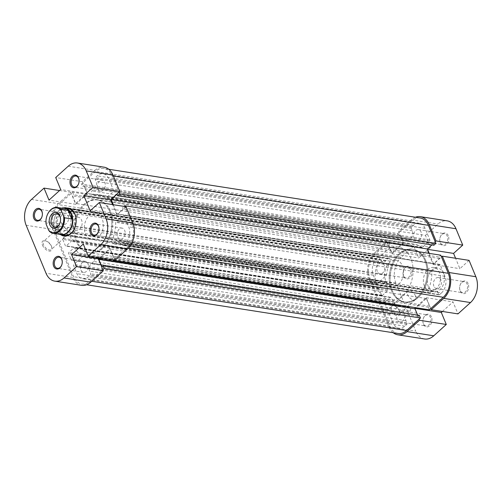 <?xml version="1.0" encoding="UTF-8"?>
<svg xmlns="http://www.w3.org/2000/svg" width="502" height="502" viewBox="0 0 502 502"><rect width="100%" height="100%" fill="white"/><g stroke="black" fill="none" stroke-linecap="round" stroke-linejoin="round"><path stroke-width="0.38" stroke-dasharray="2.51 1.88" d="M399.448 311.215A6.407 3.445 47.9 0 0 393.261 305.379A6.407 3.445 47.9 0 0 390.443 309.803A6.407 3.445 47.9 0 0 396.429 315.582A6.407 3.445 47.9 0 0 399.887 312.702A6.407 3.445 47.9 0 0 399.448 311.215M391.504 309.439A5.604 3.012 -132.1 0 1 391.685 305.9A5.604 3.012 -132.1 0 1 393.97 305.567A5.604 3.012 -132.1 0 1 399.385 310.675A5.604 3.012 -132.1 0 1 399.768 311.974A5.604 3.012 -132.1 0 1 399.209 314.214A5.604 3.012 -132.1 0 1 395.256 313.8A5.604 3.012 -132.1 0 1 391.504 309.439M411.577 268.921A6.407 4.499 -81.1 0 0 407.31 266.273A6.407 4.499 -81.1 0 0 403.344 270.848A6.407 4.499 -81.1 0 0 403.024 272.881A6.407 4.499 -81.1 0 0 403.564 276.175A6.407 4.499 -81.1 0 0 409.739 277.782A6.407 4.499 -81.1 0 0 411.577 268.921M403.501 275.636A5.604 3.941 98.9 0 1 403.031 272.749A5.604 3.941 98.9 0 1 403.307 270.973A5.604 3.941 98.9 0 1 407.875 266.926A5.604 3.941 98.9 0 1 410.517 269.292A5.604 3.941 98.9 0 1 410.19 275.309A5.604 3.941 98.9 0 1 406.143 278.001A5.604 3.941 98.9 0 1 403.501 275.636M431.45 316.906A6.407 4.499 -81.1 0 0 427.183 314.252A6.407 4.499 -81.1 0 0 423.217 318.826A6.407 4.499 -81.1 0 0 422.897 320.86A6.407 4.499 -81.1 0 0 423.443 324.154A6.407 4.499 -81.1 0 0 429.612 325.767A6.407 4.499 -81.1 0 0 431.45 316.906M423.381 323.614A5.604 3.941 98.9 0 1 422.904 320.728A5.604 3.941 98.9 0 1 423.18 318.952A5.604 3.941 98.9 0 1 427.748 314.905A5.604 3.941 98.9 0 1 430.39 317.27A5.604 3.941 98.9 0 1 430.063 323.294A5.604 3.941 98.9 0 1 426.016 325.98A5.604 3.941 98.9 0 1 423.381 323.614M468.171 283.674A6.407 4.499 -81.1 0 0 463.904 281.02A6.407 4.499 -81.1 0 0 459.939 285.594A6.407 4.499 -81.1 0 0 459.619 287.627A6.407 4.499 -81.1 0 0 460.158 290.922A6.407 4.499 -81.1 0 0 466.333 292.534A6.407 4.499 -81.1 0 0 468.171 283.674M460.096 290.382A5.604 3.941 98.9 0 1 459.625 287.495A5.604 3.941 98.9 0 1 459.901 285.72A5.604 3.941 98.9 0 1 464.469 281.672A5.604 3.941 98.9 0 1 467.111 284.038A5.604 3.941 98.9 0 1 466.785 290.062A5.604 3.941 98.9 0 1 462.737 292.748A5.604 3.941 98.9 0 1 460.096 290.382M448.299 235.689A6.407 4.499 -81.1 0 0 444.032 233.041A6.407 4.499 -81.1 0 0 440.066 237.615A6.407 4.499 -81.1 0 0 439.746 239.649A6.407 4.499 -81.1 0 0 440.285 242.943A6.407 4.499 -81.1 0 0 446.46 244.549A6.407 4.499 -81.1 0 0 448.299 235.689M440.223 242.403A5.604 3.941 98.9 0 1 439.752 239.517A5.604 3.941 98.9 0 1 440.028 237.741A5.604 3.941 98.9 0 1 444.596 233.687A5.604 3.941 98.9 0 1 447.232 236.053A5.604 3.941 98.9 0 1 446.912 242.077A5.604 3.941 98.9 0 1 442.864 244.769A5.604 3.941 98.9 0 1 440.223 242.403M415.581 296.023A5.604 3.012 47.9 0 0 411.828 291.662A5.604 3.012 47.9 0 0 407.875 291.248A5.604 3.012 47.9 0 0 407.693 294.787A5.604 3.012 47.9 0 0 411.445 299.148A5.604 3.012 47.9 0 0 415.399 299.562A5.604 3.012 47.9 0 0 415.581 296.023M397.195 319.517A5.604 3.941 98.9 0 1 397.521 313.493A5.604 3.941 98.9 0 1 401.569 310.807A5.604 3.941 98.9 0 1 404.204 313.173A5.604 3.941 98.9 0 1 403.884 319.197A5.604 3.941 98.9 0 1 399.837 321.882A5.604 3.941 98.9 0 1 397.195 319.517M433.916 286.284A5.604 3.941 98.9 0 1 434.243 280.26A5.604 3.941 98.9 0 1 438.29 277.575A5.604 3.941 98.9 0 1 440.925 279.94A5.604 3.941 98.9 0 1 440.599 285.964A5.604 3.941 98.9 0 1 436.558 288.65A5.604 3.941 98.9 0 1 433.916 286.284M414.043 238.306A5.604 3.941 98.9 0 1 414.37 232.282A5.604 3.941 98.9 0 1 418.411 229.596A5.604 3.941 98.9 0 1 421.052 231.962A5.604 3.941 98.9 0 1 420.726 237.986A5.604 3.941 98.9 0 1 416.679 240.671A5.604 3.941 98.9 0 1 414.043 238.306M377.322 271.538A5.604 3.941 98.9 0 1 377.648 265.514A5.604 3.941 98.9 0 1 381.696 262.828A5.604 3.941 98.9 0 1 384.331 265.194A5.604 3.941 98.9 0 1 384.005 271.218A5.604 3.941 98.9 0 1 379.958 273.904A5.604 3.941 98.9 0 1 377.322 271.538M424.874 260.488A26.694 18.75 98.9 0 1 423.33 289.171A26.694 18.75 98.9 0 1 404.06 301.966A26.694 18.75 98.9 0 1 391.497 290.696A26.694 18.75 98.9 0 1 393.041 262.013A26.694 18.75 98.9 0 1 412.311 249.218A26.694 18.75 98.9 0 1 424.874 260.488M425.815 260.632A26.694 18.75 98.9 0 1 424.272 289.315A26.694 18.75 98.9 0 1 405.001 302.11A26.694 18.75 98.9 0 1 392.432 290.846A26.694 18.75 98.9 0 1 393.982 262.163A26.694 18.75 98.9 0 1 413.253 249.368A26.694 18.75 98.9 0 1 425.815 260.632M428.357 286.724A12.01 8.44 98.9 0 1 429.053 273.816A12.01 8.44 98.9 0 1 437.725 268.055A12.01 8.44 98.9 0 1 443.379 273.126A12.01 8.44 98.9 0 1 442.682 286.033A12.01 8.44 98.9 0 1 434.01 291.787A12.01 8.44 98.9 0 1 428.357 286.724M424.416 286.102A12.01 8.44 98.9 0 1 425.112 273.195A12.01 8.44 98.9 0 1 433.784 267.44A12.01 8.44 98.9 0 1 439.438 272.511A12.01 8.44 98.9 0 1 438.742 285.418A12.01 8.44 98.9 0 1 430.07 291.173A12.01 8.44 98.9 0 1 424.416 286.102M374.505 253.096L387.023 241.769L413.767 245.955L401.249 257.281L374.505 253.096A18.687 13.127 -81.1 0 0 369.146 278.936L395.89 283.122L415.763 331.107L389.019 326.921L369.146 278.936M469.075 260.369L459.895 268.677L455.578 258.254M442.438 311.46L453.005 301.897L457.975 313.894M424.56 338.988A18.687 13.127 98.9 0 1 415.763 331.107M395.89 283.122A18.687 13.127 98.9 0 1 401.249 257.281M415.418 217.24A18.687 13.127 -81.1 0 0 411.226 219.863L398.707 231.196L425.451 235.382L430.421 247.373L418.737 257.946L413.767 245.955M425.451 235.382L437.97 224.049A18.687 13.127 98.9 0 1 447.182 220.855M435.171 241.669L426.825 249.224L433.151 264.491L441.496 256.936M387.023 241.769L391.993 253.761L403.677 243.188L398.707 231.196M389.019 326.921A18.687 13.127 -81.1 0 0 393.204 332.732M430.772 308.617L426.261 297.711L414.577 308.284L419.088 319.19M426.261 297.711L453.005 301.897M414.577 308.284L415.424 308.423M391.993 253.761L418.737 257.946M403.677 243.188L430.421 247.373M426.825 249.224L427.56 249.337M433.151 264.491L459.895 268.677M61.953 264.322A5.604 3.941 -81.1 0 0 61.972 264.259A5.604 3.941 -81.1 0 0 62.248 262.483A5.604 3.941 -81.1 0 0 62.254 262.42M42.08 216.343A5.604 3.941 -81.1 0 0 42.099 216.28A5.604 3.941 -81.1 0 0 42.375 214.505A5.604 3.941 -81.1 0 0 42.375 214.442M78.801 183.111A5.604 3.941 -81.1 0 0 78.82 183.048A5.604 3.941 -81.1 0 0 79.096 181.272A5.604 3.941 -81.1 0 0 79.096 181.209M98.674 231.089A5.604 3.941 -81.1 0 0 98.693 231.027A5.604 3.941 -81.1 0 0 98.969 229.251A5.604 3.941 -81.1 0 0 98.969 229.188M60.78 234.729A14.144 9.94 98.9 0 1 57.284 230.085A14.144 9.94 98.9 0 1 64.902 208.393M95.876 213.224L68.755 208.983A13.347 9.375 -81.1 0 0 59.123 215.377A13.347 9.375 -81.1 0 0 58.351 229.715A13.347 9.375 -81.1 0 0 64.632 235.35L91.753 239.592A13.347 9.375 -81.1 0 0 101.385 233.198A13.347 9.375 -81.1 0 0 102.157 218.853A13.347 9.375 -81.1 0 0 95.876 213.224A13.347 9.375 -81.1 0 0 86.244 219.619A13.347 9.375 -81.1 0 0 85.465 233.963A13.347 9.375 -81.1 0 0 91.753 239.592M75.488 225.774A13.347 9.375 -81.1 0 0 75.507 225.712A13.347 9.375 -81.1 0 0 76.166 221.476A13.347 9.375 -81.1 0 0 76.172 221.413M42.463 245.164A6.407 3.445 47.9 0 0 48.449 250.944A6.407 3.445 47.9 0 0 51.907 248.063A6.407 3.445 47.9 0 0 51.468 246.576A6.407 3.445 47.9 0 0 45.28 240.74A6.407 3.445 47.9 0 0 42.463 245.164M51.411 246.036A5.604 3.012 -132.1 0 1 51.788 247.335A5.604 3.012 -132.1 0 1 51.229 249.576A5.604 3.012 -132.1 0 1 47.276 249.161A5.604 3.012 -132.1 0 1 43.523 244.8A5.604 3.012 -132.1 0 1 43.705 241.261A5.604 3.012 -132.1 0 1 45.989 240.929A5.604 3.012 -132.1 0 1 51.411 246.036M59.713 230.148A5.604 3.012 47.9 0 0 63.465 234.509A5.604 3.012 47.9 0 0 67.419 234.923A5.604 3.012 47.9 0 0 67.601 231.384A5.604 3.012 47.9 0 0 63.848 227.017A5.604 3.012 47.9 0 0 59.895 226.609A5.604 3.012 47.9 0 0 59.713 230.148M61.075 222.06A5.604 3.941 -81.1 0 0 63.71 224.425A5.604 3.941 -81.1 0 0 67.757 221.74A5.604 3.941 -81.1 0 0 68.084 215.716A5.604 3.941 -81.1 0 0 65.442 213.35A5.604 3.941 -81.1 0 0 61.401 216.036A5.604 3.941 -81.1 0 0 61.075 222.06M97.796 188.827A5.604 3.941 -81.1 0 0 100.431 191.193A5.604 3.941 -81.1 0 0 104.479 188.507A5.604 3.941 -81.1 0 0 104.805 182.483A5.604 3.941 -81.1 0 0 102.163 180.118A5.604 3.941 -81.1 0 0 98.116 182.803A5.604 3.941 -81.1 0 0 97.796 188.827M117.669 236.806A5.604 3.941 -81.1 0 0 120.304 239.172A5.604 3.941 -81.1 0 0 124.352 236.486A5.604 3.941 -81.1 0 0 124.678 230.462A5.604 3.941 -81.1 0 0 122.042 228.096A5.604 3.941 -81.1 0 0 117.995 230.782A5.604 3.941 -81.1 0 0 117.669 236.806M80.947 270.038A5.604 3.941 -81.1 0 0 83.589 272.404A5.604 3.941 -81.1 0 0 87.63 269.718A5.604 3.941 -81.1 0 0 87.957 263.694A5.604 3.941 -81.1 0 0 85.321 261.329A5.604 3.941 -81.1 0 0 81.274 264.014A5.604 3.941 -81.1 0 0 80.947 270.038M110.503 211.304A26.694 18.75 -81.1 0 0 97.94 200.034A26.694 18.75 -81.1 0 0 78.67 212.829A26.694 18.75 -81.1 0 0 77.126 241.512A26.694 18.75 -81.1 0 0 89.689 252.782A26.694 18.75 -81.1 0 0 108.959 239.987A26.694 18.75 -81.1 0 0 110.503 211.304M109.568 211.154A26.694 18.75 -81.1 0 0 96.999 199.89A26.694 18.75 -81.1 0 0 77.728 212.685A26.694 18.75 -81.1 0 0 76.185 241.368A26.694 18.75 -81.1 0 0 88.747 252.631A26.694 18.75 -81.1 0 0 108.018 239.837A26.694 18.75 -81.1 0 0 109.568 211.154M68.228 166.206L94.972 170.385L82.46 181.718L55.709 177.532M26.148 225.279L52.892 229.464L72.771 277.443L46.021 273.257M126.084 206.705L116.903 215.013L112.586 204.59M99.44 257.802L110.007 248.239L114.977 260.231M81.562 285.331A18.687 13.127 98.9 0 1 72.771 277.443M52.892 229.464A18.687 13.127 98.9 0 1 58.257 203.617L31.507 199.438M82.46 181.718L87.423 193.716L75.739 204.289L70.776 192.291L58.257 203.617M94.972 170.385A18.687 13.127 98.9 0 1 104.184 167.197M70.776 192.291L59.562 190.54M87.423 193.716L60.679 189.53M75.739 204.289L48.995 200.103M110.007 248.239L83.263 244.054M116.903 215.013L90.159 210.827M45.964 221.005A13.077 9.187 98.9 0 1 46.598 216.939M398.626 284.295A13.347 9.375 -81.1 0 0 403.508 270.132A13.347 9.375 -81.1 0 0 396.172 260.205A13.347 9.375 -81.1 0 0 389.59 262.483A13.347 9.375 -81.1 0 0 384.714 276.646A13.347 9.375 -81.1 0 0 392.049 286.573A13.347 9.375 -81.1 0 0 398.626 284.295M63.497 208.424A13.347 9.375 -81.1 0 0 58.797 210.733A13.347 9.375 -81.1 0 0 54.505 218.088A13.347 9.375 -81.1 0 0 53.839 222.323A13.347 9.375 -81.1 0 0 59.449 234.271M417.218 297.404A26.694 18.75 -81.1 0 0 426.982 269.078A26.694 18.75 -81.1 0 0 412.311 249.218A26.694 18.75 -81.1 0 0 399.153 253.78A26.694 18.75 -81.1 0 0 389.389 282.105A26.694 18.75 -81.1 0 0 404.06 301.966A26.694 18.75 -81.1 0 0 417.218 297.404M403.144 295.201A26.694 18.75 -81.1 0 0 412.908 266.876A26.694 18.75 -81.1 0 0 398.237 247.015A26.694 18.75 -81.1 0 0 385.078 251.577A26.694 18.75 -81.1 0 0 375.314 279.903A26.694 18.75 -81.1 0 0 389.985 299.763A26.694 18.75 -81.1 0 0 403.144 295.201M65.147 208.688A13.077 9.187 -81.1 0 0 58.703 210.922A13.077 9.187 -81.1 0 0 54.492 218.132A13.077 9.187 -81.1 0 0 53.846 222.279A13.077 9.187 -81.1 0 0 54.95 229.006A13.077 9.187 -81.1 0 0 61.106 234.528M49.485 231.403L56.619 232.514L53.112 224.061L45.983 222.944M75.131 218.389A6.67 4.687 -81.1 0 0 72.69 225.467A6.67 4.687 -81.1 0 0 76.36 230.431A6.67 4.687 -81.1 0 0 79.649 229.288A6.67 4.687 -81.1 0 0 82.09 222.21A6.67 4.687 -81.1 0 0 78.425 217.247A6.67 4.687 -81.1 0 0 75.131 218.389M53.112 224.061L56.619 232.514M60.184 222.336A6.67 4.687 -81.1 0 0 60.215 222.235A6.67 4.687 -81.1 0 0 60.547 220.121A6.67 4.687 -81.1 0 0 60.547 220.014M101.912 248.07A26.694 18.75 -81.1 0 0 111.676 219.744A26.694 18.75 -81.1 0 0 96.999 199.89A26.694 18.75 -81.1 0 0 83.84 204.452A26.694 18.75 -81.1 0 0 74.076 232.777A26.694 18.75 -81.1 0 0 88.747 252.631A26.694 18.75 -81.1 0 0 101.912 248.07M418.16 297.548A26.694 18.75 -81.1 0 0 427.924 269.223A26.694 18.75 -81.1 0 0 413.253 249.368A26.694 18.75 -81.1 0 0 400.088 253.93A26.694 18.75 -81.1 0 0 390.324 282.256A26.694 18.75 -81.1 0 0 405.001 302.11A26.694 18.75 -81.1 0 0 418.16 297.548M113.565 260.011L127.044 247.812A17.35 12.186 -81.1 0 0 132.02 223.817L124.854 206.51M420.23 217.993A17.35 12.186 -81.1 0 0 411.678 220.955L397.822 233.493L81.575 184.014L95.424 171.477A17.35 12.186 -81.1 0 1 103.983 168.515A17.35 12.186 -81.1 0 1 112.147 175.838L118.924 192.191M398.017 333.485A17.35 12.186 -81.1 0 1 389.853 326.162L369.98 278.183A17.35 12.186 -81.1 0 1 374.956 254.188L388.812 241.65L72.558 192.172L58.709 204.709A17.35 12.186 -81.1 0 0 53.727 228.705L73.606 276.69A17.35 12.186 -81.1 0 0 81.77 284.007A17.35 12.186 -81.1 0 0 90.322 281.045L102.841 269.712M387.5 309.401A0.803 0.565 -81.1 0 0 388.272 309.602L394.666 303.817A0.803 0.565 -81.1 0 0 394.76 302.493A32.028 22.502 98.9 0 1 390.895 297.498A0.803 0.565 -81.1 0 0 390.173 297.391L385.109 301.972A0.803 0.565 -81.1 0 0 384.877 303.076L387.5 309.401L71.253 259.923A0.803 0.565 -81.1 0 0 72.024 260.124L78.419 254.338A0.803 0.565 -81.1 0 0 78.507 253.014A32.028 22.502 98.9 0 1 74.647 248.026A0.803 0.565 -81.1 0 0 73.919 247.913L68.862 252.493A0.803 0.565 -81.1 0 0 68.63 253.598L71.253 259.923M379.236 287.797A0.803 0.565 -81.1 0 0 379.01 288.901L381.627 295.226A0.803 0.565 -81.1 0 0 382.398 295.427L387.462 290.846A0.803 0.565 -81.1 0 0 387.726 289.842A32.028 22.502 98.9 0 1 386.471 282.488A0.803 0.565 -81.1 0 0 385.636 282.005L379.236 287.797L62.988 238.318A0.803 0.565 -81.1 0 0 62.756 239.423L65.379 245.748A0.803 0.565 -81.1 0 0 66.151 245.949L71.209 241.368A0.803 0.565 -81.1 0 0 71.479 240.364A32.028 22.502 98.9 0 1 70.224 233.01A0.803 0.565 -81.1 0 0 69.389 232.526L62.988 238.318M429.241 253.391L433.559 263.82L439.401 258.53L438.773 257.005L440.775 255.192M429.442 309.828L428.357 307.211L429.524 306.151L426.361 298.521L416.164 307.751M417.626 315.099L418.172 316.423L419.346 315.369M388.812 241.65L389.891 244.267L388.724 245.327L391.886 252.958L403.238 242.686L400.075 235.055L398.908 236.109L397.822 233.493M433.891 245.227L433.257 243.702L431.915 244.92M376.764 258.549A12.01 8.44 -81.1 0 0 373.319 275.165L376.657 283.235A0.803 0.565 -81.1 0 0 377.429 283.435L386.276 275.429A0.803 0.565 -81.1 0 0 386.571 274.795A32.028 22.502 98.9 0 1 390.136 261.178A2.002 1.406 -81.1 0 0 389.257 258.292A2.002 1.406 -81.1 0 0 388.272 258.63L385.768 260.896A5.34 3.752 98.9 0 1 383.133 261.812A5.34 3.752 98.9 0 1 380.623 259.553L379.537 256.936A0.803 0.565 -81.1 0 0 378.765 256.735L376.764 258.549L60.516 209.07A12.01 8.44 -81.1 0 0 57.065 225.687L60.409 233.756A0.803 0.565 -81.1 0 0 61.181 233.957L70.029 225.95A0.803 0.565 -81.1 0 0 70.324 225.316A32.028 22.502 98.9 0 1 73.882 211.7A2.002 1.406 -81.1 0 0 73.01 208.813A2.002 1.406 -81.1 0 0 72.018 209.152L69.514 211.417A5.34 3.752 98.9 0 1 66.885 212.333A5.34 3.752 98.9 0 1 64.369 210.081L63.29 207.464A0.803 0.565 -81.1 0 0 62.518 207.263L60.516 209.07M425.056 228.335A12.01 8.44 -81.1 0 0 419.402 223.264A12.01 8.44 -81.1 0 0 413.485 225.316L411.477 227.13A0.803 0.565 -81.1 0 0 411.251 228.241L412.337 230.857A5.34 3.752 98.9 0 1 410.799 238.237L408.295 240.502A2.002 1.406 -81.1 0 0 407.568 242.629A2.002 1.406 -81.1 0 0 408.666 244.116A2.002 1.406 -81.1 0 0 408.986 244.116A32.028 22.502 98.9 0 1 414.075 244.091A32.028 22.502 98.9 0 1 421.849 247.549A0.803 0.565 -81.1 0 0 422.439 247.499L429.618 241.004A0.803 0.565 -81.1 0 0 429.844 239.893L425.056 228.335L108.808 178.856A12.01 8.44 -81.1 0 0 103.155 173.786A12.01 8.44 -81.1 0 0 97.231 175.838L95.229 177.652A0.803 0.565 -81.1 0 0 95.004 178.762L96.083 181.379A5.34 3.752 98.9 0 1 94.552 188.758L92.048 191.024A2.002 1.406 -81.1 0 0 91.32 193.151A2.002 1.406 -81.1 0 0 92.418 194.638A2.002 1.406 -81.1 0 0 92.738 194.638A32.028 22.502 98.9 0 1 97.827 194.613A32.028 22.502 98.9 0 1 105.602 198.07A0.803 0.565 -81.1 0 0 106.192 198.02L113.37 191.526A0.803 0.565 -81.1 0 0 113.596 190.415L108.808 178.856M441.484 292.93A12.01 8.44 -81.1 0 0 444.935 276.313L440.147 264.755A0.803 0.565 -81.1 0 0 439.375 264.554L432.197 271.049A0.803 0.565 -81.1 0 0 431.896 271.802A32.028 22.502 98.9 0 1 428.118 290.3A2.002 1.406 -81.1 0 0 428.99 293.187A2.002 1.406 -81.1 0 0 429.982 292.848L432.486 290.583A5.34 3.752 98.9 0 1 435.115 289.667A5.34 3.752 98.9 0 1 437.631 291.919L438.71 294.536A0.803 0.565 -81.1 0 0 439.482 294.737L441.484 292.93L125.236 243.451A12.01 8.44 -81.1 0 0 128.681 226.835L123.894 215.276A0.803 0.565 -81.1 0 0 123.122 215.076L115.949 221.577A0.803 0.565 -81.1 0 0 115.648 222.33A32.028 22.502 98.9 0 1 111.864 240.822A2.002 1.406 -81.1 0 0 112.743 243.708A2.002 1.406 -81.1 0 0 113.728 243.37L116.232 241.104A5.34 3.752 98.9 0 1 118.867 240.188A5.34 3.752 98.9 0 1 121.377 242.447L122.463 245.064A0.803 0.565 -81.1 0 0 123.235 245.265L125.236 243.451M409.952 310.976A2.002 1.406 -81.1 0 0 410.68 308.849A2.002 1.406 -81.1 0 0 409.582 307.362A2.002 1.406 -81.1 0 0 409.262 307.362A32.028 22.502 98.9 0 1 404.173 307.387A32.028 22.502 98.9 0 1 399.435 305.862A0.803 0.565 -81.1 0 0 398.927 305.956L390.079 313.963A0.803 0.565 -81.1 0 0 389.847 315.074L393.191 323.144A12.01 8.44 -81.1 0 0 398.845 328.214A12.01 8.44 -81.1 0 0 404.769 326.162L406.771 324.348A0.803 0.565 -81.1 0 0 406.996 323.238L405.917 320.621A5.34 3.752 98.9 0 1 407.448 313.242L409.952 310.976L93.705 261.498A2.002 1.406 -81.1 0 0 94.432 259.371A2.002 1.406 -81.1 0 0 93.334 257.884A2.002 1.406 -81.1 0 0 93.014 257.884A32.028 22.502 98.9 0 1 87.925 257.909A32.028 22.502 98.9 0 1 83.188 256.384A0.803 0.565 -81.1 0 0 82.673 256.484L73.832 264.491A0.803 0.565 -81.1 0 0 73.599 265.596L76.944 273.665A12.01 8.44 -81.1 0 0 82.598 278.735A12.01 8.44 -81.1 0 0 88.515 276.684L90.523 274.87A0.803 0.565 -81.1 0 0 90.749 273.759L89.663 271.143A5.34 3.752 98.9 0 1 91.201 263.763L93.705 261.498M113.32 204.709L117.311 214.341L123.153 209.052L122.519 207.527L123.825 206.353M72.558 192.172L73.643 194.789L72.476 195.849L75.639 203.479L86.99 193.207L83.828 185.577L82.654 186.631L81.575 184.014M113.013 259.923L112.109 257.733L113.276 256.673L110.114 249.042L100.287 257.934M418.172 316.423L101.925 266.945M426.361 298.521L110.114 249.042M429.524 306.151L113.276 256.673M428.357 307.211L112.109 257.733M398.908 236.109L82.654 186.631M400.075 235.055L83.828 185.577M403.238 242.686L86.99 193.207M391.886 252.958L75.639 203.479M388.724 245.327L72.476 195.849M389.891 244.267L73.643 194.789M438.773 257.005L122.519 207.527M439.401 258.53L123.153 209.052M433.559 263.82L117.311 214.341M433.257 243.702L117.01 194.224M411.226 219.863L437.97 224.049M133.218 224.005L132.02 223.817M411.678 220.955L95.424 171.477M91.734 281.264L90.322 281.045M374.956 254.188L58.709 204.709M369.98 278.183L53.727 228.705M113.377 176.026L112.147 175.838M128.399 248.026L127.044 247.812M389.853 326.162L73.606 276.69M409.262 307.362L93.014 257.884M407.448 313.242L91.201 263.763M405.917 320.621L89.663 271.143M406.996 323.238L90.749 273.759M406.771 324.348L90.523 274.87M404.769 326.162L88.515 276.684M393.191 323.144L76.944 273.665M389.847 315.074L73.599 265.596M390.079 313.963L73.832 264.491M398.927 305.956L82.673 256.484M399.435 305.862L83.188 256.384M444.935 276.313L128.681 226.835M439.482 294.737L123.235 245.265M438.71 294.536L122.463 245.064M437.631 291.919L121.377 242.447M432.486 290.583L116.232 241.104M429.982 292.848L113.728 243.37M428.118 290.3L111.864 240.822M431.896 271.802L115.648 222.33M432.197 271.049L115.949 221.577M439.375 264.554L123.122 215.076M440.147 264.755L123.894 215.276M413.485 225.316L97.231 175.838M429.844 239.893L113.596 190.415M429.618 241.004L113.37 191.526M422.439 247.499L106.192 198.02M421.849 247.549L105.602 198.07M408.986 244.116L92.738 194.638M408.295 240.502L92.048 191.024M410.799 238.237L94.552 188.758M412.337 230.857L96.083 181.379M411.251 228.241L95.004 178.762M411.477 227.13L95.229 177.652M373.319 275.165L57.065 225.687M378.765 256.735L62.518 207.263M379.537 256.936L63.29 207.464M380.623 259.553L64.369 210.081M385.768 260.896L69.514 211.417M388.272 258.63L72.018 209.152M390.136 261.178L73.882 211.7M386.571 274.795L70.324 225.316M386.276 275.429L70.029 225.95M377.429 283.435L61.181 233.957M376.657 283.235L60.409 233.756M379.01 288.901L62.756 239.423M385.636 282.005L69.389 232.526M386.471 282.488L70.224 233.01M387.726 289.842L71.479 240.364M387.462 290.846L71.209 241.368M382.398 295.427L66.151 245.949M381.627 295.226L65.379 245.748M388.272 309.602L72.024 260.124M384.877 303.076L68.63 253.598M385.109 301.972L68.862 252.493M390.173 297.391L73.919 247.913M390.895 297.498L74.647 248.026M394.76 302.493L78.507 253.014M394.666 303.817L78.419 254.338M393.97 305.567L393.261 305.379M407.875 291.248L391.685 305.9M401.569 310.807L427.748 314.905M438.29 277.575L464.469 281.672M418.411 229.596L444.596 233.687M381.696 262.828L407.875 266.926M389.985 299.763L89.689 252.782M433.784 267.44L437.725 268.055M430.07 291.173L434.01 291.787M398.237 247.015L97.94 200.034M379.958 273.904L406.143 278.001M416.679 240.671L442.864 244.769M436.558 288.65L462.737 292.748M399.837 321.882L426.016 325.98M415.399 299.562L399.209 314.214M399.768 311.974L399.887 312.702M51.788 247.335L51.907 248.063M67.419 234.923L51.229 249.576M63.71 224.425L37.531 220.328M100.431 191.193L74.252 187.095M120.304 239.172L94.125 235.074M83.589 272.404L57.404 268.313M85.321 261.329L59.136 257.231M122.042 228.096L95.857 223.999M102.163 180.118L75.984 176.02M65.442 213.35L39.263 209.252M59.895 226.609L43.705 241.261M45.989 240.929L45.28 240.74M396.172 260.205L68.755 208.983M76.36 230.431L54.774 227.055M78.425 217.247L56.839 213.871M392.049 286.573L64.632 235.35M108.796 169.268L103.983 168.515M86.582 284.76L81.77 284.007M409.582 307.362L93.334 257.884M398.845 328.214L82.598 278.735M399.322 305.825L83.068 256.346M404.173 307.387L87.925 257.909M439.087 294.875L122.839 245.396M435.115 289.667L118.867 240.188M428.99 293.187L112.743 243.708M439.771 264.416L123.517 214.944M419.402 223.264L103.155 173.786M422.044 247.637L105.796 198.158M414.075 244.091L97.827 194.613M408.666 244.116L92.418 194.638M379.161 256.604L62.913 207.125M383.133 261.812L66.885 212.333M389.257 258.292L73.01 208.813M377.033 283.567L60.786 234.095M386.032 281.867L69.784 232.388M382.003 295.565L65.756 246.087M387.877 309.74L71.629 260.262M390.562 297.253L74.315 247.775"/><path stroke-width="0.75" d="M429.229 224.557L436.006 240.916L462.75 245.101L455.979 228.743L429.229 224.557A18.687 13.127 -81.1 0 0 420.438 216.669A18.687 13.127 -81.1 0 0 415.418 217.24M443.743 298.383L431.224 309.709L457.975 313.894L470.493 302.562L443.743 298.383A18.687 13.127 -81.1 0 0 449.108 272.536L442.331 256.183L469.075 260.369L475.852 276.721A18.687 13.127 98.9 0 1 470.493 302.562M455.578 258.254L453.57 253.41L462.75 245.101M393.204 332.732A18.687 13.127 -81.1 0 0 397.816 334.803A18.687 13.127 -81.1 0 0 407.028 331.615L433.772 335.794L446.291 324.468L441.321 312.47L442.438 311.46M433.772 335.794A18.687 13.127 98.9 0 1 424.56 338.988L397.816 334.803M420.438 216.669L447.182 220.855A18.687 13.127 98.9 0 1 455.979 228.743M436.006 240.916L435.171 241.669M419.088 319.19L419.54 320.282L407.028 331.615M431.224 309.709L430.772 308.617M441.496 256.936L442.331 256.183M419.54 320.282L446.291 324.468M415.424 308.423L441.321 312.47M427.56 249.337L453.57 253.41M61.715 259.057A6.407 4.499 98.9 0 1 62.254 262.351A6.407 4.499 98.9 0 1 61.934 264.385A6.407 4.499 98.9 0 1 57.968 268.959A6.407 4.499 98.9 0 1 53.701 266.311A6.407 4.499 98.9 0 1 55.54 257.451A6.407 4.499 98.9 0 1 61.715 259.057M62.254 262.42A5.604 3.941 -81.1 0 0 61.777 259.597A5.604 3.941 -81.1 0 0 59.136 257.231A5.604 3.941 -81.1 0 0 55.088 259.923A5.604 3.941 -81.1 0 0 54.768 265.947A5.604 3.941 -81.1 0 0 57.404 268.313A5.604 3.941 -81.1 0 0 61.953 264.322M41.842 211.078A6.407 4.499 98.9 0 1 42.381 214.373A6.407 4.499 98.9 0 1 42.061 216.406A6.407 4.499 98.9 0 1 38.096 220.98A6.407 4.499 98.9 0 1 33.829 218.326A6.407 4.499 98.9 0 1 35.667 209.466A6.407 4.499 98.9 0 1 41.842 211.078M42.375 214.442A5.604 3.941 -81.1 0 0 41.904 211.618A5.604 3.941 -81.1 0 0 39.263 209.252A5.604 3.941 -81.1 0 0 35.215 211.938A5.604 3.941 -81.1 0 0 34.889 217.962A5.604 3.941 -81.1 0 0 37.531 220.328A5.604 3.941 -81.1 0 0 42.08 216.343M78.557 177.846A6.407 4.499 98.9 0 1 79.103 181.14A6.407 4.499 98.9 0 1 78.783 183.174A6.407 4.499 98.9 0 1 74.817 187.748A6.407 4.499 98.9 0 1 70.55 185.094A6.407 4.499 98.9 0 1 72.388 176.233A6.407 4.499 98.9 0 1 78.557 177.846M79.096 181.209A5.604 3.941 -81.1 0 0 78.619 178.386A5.604 3.941 -81.1 0 0 75.984 176.02A5.604 3.941 -81.1 0 0 71.937 178.706A5.604 3.941 -81.1 0 0 71.61 184.73A5.604 3.941 -81.1 0 0 74.252 187.095A5.604 3.941 -81.1 0 0 78.801 183.111M98.436 225.825A6.407 4.499 98.9 0 1 98.976 229.119A6.407 4.499 98.9 0 1 98.656 231.152A6.407 4.499 98.9 0 1 94.69 235.727A6.407 4.499 98.9 0 1 90.423 233.079A6.407 4.499 98.9 0 1 92.261 224.218A6.407 4.499 98.9 0 1 98.436 225.825M98.969 229.188A5.604 3.941 -81.1 0 0 98.499 226.364A5.604 3.941 -81.1 0 0 95.857 223.999A5.604 3.941 -81.1 0 0 91.81 226.691A5.604 3.941 -81.1 0 0 91.483 232.708A5.604 3.941 -81.1 0 0 94.125 235.074A5.604 3.941 -81.1 0 0 98.674 231.089M64.902 208.393A14.144 9.94 98.9 0 1 74.98 214.072A14.144 9.94 98.9 0 1 76.172 221.351A14.144 9.94 98.9 0 1 75.469 225.837A14.144 9.94 98.9 0 1 60.78 234.729M59.449 234.271A13.347 9.375 -81.1 0 0 61.25 234.823L64.632 235.35A13.347 9.375 -81.1 0 0 75.488 225.774M76.172 221.413A13.347 9.375 -81.1 0 0 75.036 214.611A13.347 9.375 -81.1 0 0 68.755 208.983L65.379 208.449A13.347 9.375 -81.1 0 0 63.497 208.424M132.854 223.064L126.084 206.705L99.34 202.519L106.11 218.878L132.854 223.064A18.687 13.127 98.9 0 1 127.495 248.904L114.977 260.231L88.233 256.045L83.263 244.054L71.579 254.627L76.549 266.618L103.293 270.804L90.774 282.137A18.687 13.127 98.9 0 1 81.562 285.331L54.818 281.145A18.687 13.127 -81.1 0 0 64.03 277.951L76.549 266.618M54.818 281.145A18.687 13.127 -81.1 0 1 46.021 273.257L26.148 225.279A18.687 13.127 -81.1 0 1 31.507 199.438L44.025 188.106L48.995 200.103L60.679 189.53L55.709 177.532L68.228 166.206A18.687 13.127 -81.1 0 1 77.44 163.012L104.184 167.197A18.687 13.127 98.9 0 1 112.981 175.079L119.758 191.438L93.014 187.252L83.834 195.56L90.159 210.827L99.34 202.519M93.014 187.252L86.237 170.893A18.687 13.127 -81.1 0 0 77.44 163.012M88.233 256.045L100.751 244.719A18.687 13.127 -81.1 0 0 106.11 218.878M112.586 204.59L110.578 199.746L119.758 191.438M103.293 270.804L98.323 258.812L99.44 257.802M59.562 190.54L44.025 188.106M98.323 258.812L71.579 254.627M110.578 199.746L83.834 195.56M46.598 216.939A13.077 9.187 98.9 0 1 46.611 216.895A13.077 9.187 98.9 0 1 50.821 209.685A13.077 9.187 98.9 0 1 57.266 207.452A13.077 9.187 98.9 0 1 61.006 209.347L61.156 210.558A12.544 8.81 -81.1 0 0 50.627 210.062A12.544 8.81 -81.1 0 0 46.586 216.983A12.544 8.81 -81.1 0 0 45.964 220.962A12.544 8.81 -81.1 0 0 46.134 224.156L45.983 222.944A13.077 9.187 98.9 0 1 45.958 221.043A13.077 9.187 98.9 0 1 45.964 221.005M61.25 234.823A13.347 9.375 -81.1 0 0 67.833 232.539A13.347 9.375 -81.1 0 0 72.715 218.376A13.347 9.375 -81.1 0 0 65.379 208.449M61.156 210.558L64.507 217.805A13.077 9.187 98.9 0 1 59.669 231.058A13.077 9.187 98.9 0 1 53.225 233.298L61.106 234.528A13.077 9.187 -81.1 0 0 67.557 232.294A13.077 9.187 -81.1 0 0 71.309 214.203A13.077 9.187 -81.1 0 0 65.147 208.688L57.266 207.452M53.225 233.298A13.077 9.187 98.9 0 1 49.485 231.403L48.581 230.073A12.544 8.81 -81.1 0 0 59.117 230.569A12.544 8.81 -81.1 0 0 63.603 216.475M57.579 226.86A8.007 5.622 98.9 0 1 49.861 224.846A8.007 5.622 98.9 0 1 52.158 213.77A8.007 5.622 98.9 0 1 57.925 213.174A8.007 5.622 98.9 0 1 60.554 219.901A8.007 5.622 98.9 0 1 60.158 222.442A8.007 5.622 98.9 0 1 57.579 226.86M60.547 220.014A6.67 4.687 -81.1 0 0 56.839 213.871A6.67 4.687 -81.1 0 0 53.551 215.007A6.67 4.687 -81.1 0 0 51.11 222.091A6.67 4.687 -81.1 0 0 54.774 227.055A6.67 4.687 -81.1 0 0 58.069 225.913A6.67 4.687 -81.1 0 0 60.184 222.336M46.134 224.156L48.581 230.073M61.006 209.347L68.134 210.463L71.309 214.203L71.642 218.922L64.507 217.805M68.134 210.463L71.642 218.922M113.565 260.011L113.188 260.35L429.442 309.828L443.291 297.291A17.35 12.186 -81.1 0 0 448.273 273.295L440.775 255.192L124.527 205.713L124.854 206.51M86.582 284.76L398.017 333.485A17.35 12.186 -81.1 0 0 406.576 330.523L420.425 317.986L104.178 268.507L102.841 269.712M118.924 192.191L119.645 193.935L435.893 243.414L428.394 225.31A17.35 12.186 -81.1 0 0 420.23 217.993L108.796 169.268M416.164 307.751L415.01 308.793L417.626 315.099M100.287 257.934L98.762 259.314L101.925 266.945L103.092 265.891L419.346 315.369L420.425 317.986M435.893 243.414L433.891 245.227L117.644 195.749L117.01 194.224L111.168 199.514L113.32 204.709M431.915 244.92L427.415 248.986L429.241 253.391M123.825 206.353L124.527 205.713M119.645 193.935L117.644 195.749M103.092 265.891L104.178 268.507M113.188 260.35L113.013 259.923M415.01 308.793L98.762 259.314M427.415 248.986L111.168 199.514M449.108 272.536L475.852 276.721M64.03 277.951L90.774 282.137M112.981 175.079L86.237 170.893M127.495 248.904L100.751 244.719M448.273 273.295L133.218 224.005M406.576 330.523L91.734 281.264M428.394 225.31L113.377 176.026M443.291 297.291L128.399 248.026"/></g></svg>
